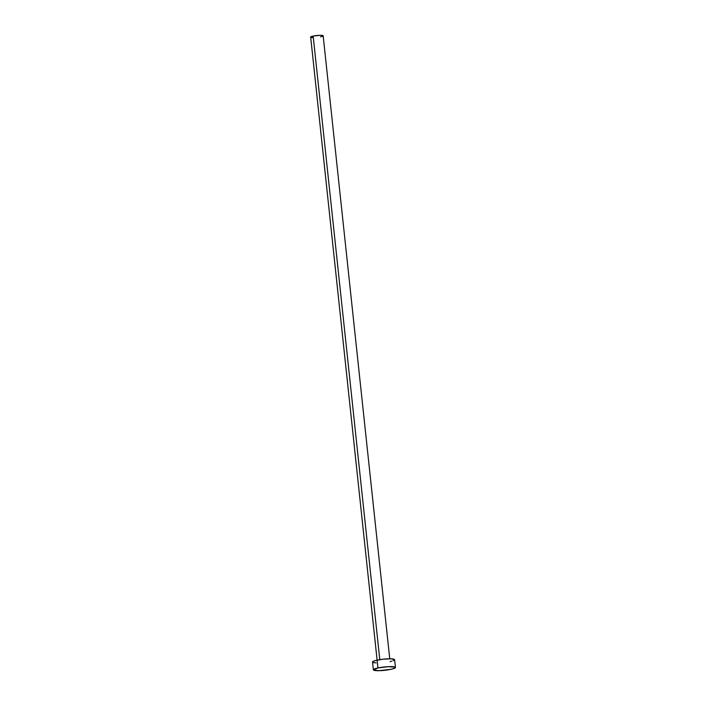 <?xml version="1.0" encoding="UTF-8"?>
<svg xmlns="http://www.w3.org/2000/svg" width="706" height="706" viewBox="0 0 706 706"><rect width="100%" height="100%" fill="white"/><g stroke="black" fill="none" stroke-linecap="round" stroke-linejoin="round"><path stroke-width="1.06" d="M379.793 659.66L313.155 36.068A6.354 0.962 173.9 0 0 310.534 37.144L313.155 36.068L379.793 659.66M395.466 667.47L394.628 659.669A11.119 1.686 173.9 0 0 388.529 658.822A11.119 1.686 173.9 0 0 377.11 660.154L377.939 667.955L377.11 660.154A11.119 1.686 173.9 0 0 372.521 662.034L373.359 669.835A11.119 1.686 -6.1 0 1 377.939 667.955A11.119 1.686 -6.1 0 1 389.368 666.623A11.119 1.686 -6.1 0 1 395.466 667.47A11.119 1.686 -6.1 0 1 390.886 669.35A11.119 1.686 -6.1 0 1 379.457 670.682A11.119 1.686 -6.1 0 1 373.359 669.835M372.821 662.36L372.662 661.716L375.486 660.542L383.181 659.201L391.106 658.83L394.628 659.633M394.495 659.978L392.986 660.754M391.671 661.16L390.047 661.548M376.051 662.872L373.527 662.599M390.886 669.35L378.61 670.7L373.368 669.87L377.939 667.955L388.274 666.667L395.166 667.144L394.769 668.167L390.886 669.35M323.171 35.794A6.354 0.962 173.9 0 0 319.686 35.309A6.354 0.962 173.9 0 0 313.155 36.068L320.171 35.3L323.163 35.777L389.747 658.804M323.083 35.971L322.227 36.412M321.477 36.641L320.55 36.862M312.546 37.621L311.108 37.471M310.702 37.33L377.119 660.154"/></g></svg>
